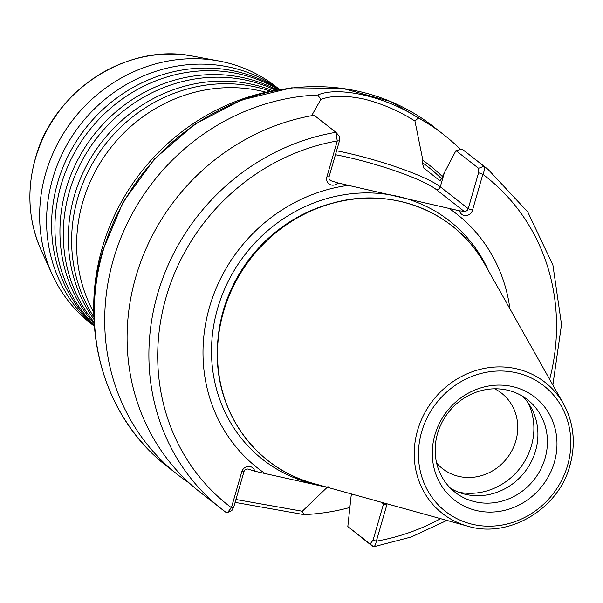 <?xml version="1.0" encoding="UTF-8"?>
<svg xmlns="http://www.w3.org/2000/svg" width="603" height="603" viewBox="0 0 603 603"><rect width="100%" height="100%" fill="white"/><g stroke="black" fill="none" stroke-linecap="round" stroke-linejoin="round"><path stroke-width="0.9" d="M94.37 325.085A150.305 139.255 -52 0 1 60.971 185.355A150.305 139.255 -52 0 1 239.685 74.086A150.305 139.255 -52 0 1 278.496 89.779M94.211 322.288A150.305 139.255 -52 0 1 69.315 191.89A150.305 139.255 -52 0 1 248.037 80.621A150.305 139.255 -52 0 1 275.737 90.292M94.445 326.223A150.305 139.255 -52 0 1 52.619 178.82A150.305 139.255 -52 0 1 231.341 67.551A150.305 139.255 -52 0 1 279.619 89.576M93.932 317.11A150.305 139.255 -52 0 1 77.666 198.425A150.305 139.255 -52 0 1 256.388 87.149A150.305 139.255 -52 0 1 270.649 91.264M279.114 89.666A150.305 139.255 128 0 0 236.346 71.471A150.305 139.255 128 0 0 57.624 182.739A150.305 139.255 128 0 0 94.407 325.71M277.063 90.043A150.305 139.255 128 0 0 244.697 78.006A150.305 139.255 128 0 0 65.976 189.274A150.305 139.255 128 0 0 94.279 323.638M273.031 90.812A150.305 139.255 128 0 0 253.049 84.541A150.305 139.255 128 0 0 74.327 195.809A150.305 139.255 128 0 0 94.06 319.537M266.074 92.229A150.305 139.255 128 0 0 261.401 91.076A150.305 139.255 128 0 0 82.679 202.344A150.305 139.255 128 0 0 93.767 312.437M455.966 150.614L462.117 149.167L483.915 166.224C484.985 167.709 484.631 170.4 482.852 174.297L472.488 210.221A7.048 6.527 -52 0 1 465.84 215.588A7.048 6.527 -52 0 1 459.494 210.809L464.031 211.269A3.52 3.264 128 0 0 468.222 208.661L478.586 172.737L478.586 168.312L455.966 150.614L442.813 175.737L442.165 177.991L439.919 180.757L423.879 168.147L422.258 162.554L422.884 160.36L414.947 121.03C398.967 110.899 381.94 103.558 363.85 99.02C345.768 95.266 331.424 95.417 320.826 99.465L311.638 115.701M436.61 463.014A47.908 44.388 128 0 0 442.474 468.614A47.908 44.388 128 0 0 515.829 440.921A47.908 44.388 128 0 0 501.523 393.156A47.908 44.388 128 0 0 494.671 388.807M434.899 434.906A65.29 60.488 128 0 0 476.724 510.605A65.29 60.488 128 0 0 554.361 462.275A65.29 60.488 128 0 0 512.527 386.576A65.29 60.488 128 0 0 434.899 434.906M437.514 433.655A58.777 54.458 128 0 0 455.061 492.267A58.777 54.458 128 0 0 545.059 458.295A58.777 54.458 128 0 0 527.504 399.683A58.777 54.458 128 0 0 437.514 433.655M450.539 488.264A58.777 54.458 128 0 0 535.562 450.863A58.777 54.458 128 0 0 522.537 396.254M458.408 492.138A62.237 57.662 128 0 0 531.386 445.843A62.237 57.662 128 0 0 528.19 402.962M94.445 326.298L90.563 323.261A150.305 139.255 -52 0 1 52.129 274.252A150.305 139.255 -52 0 1 45.677 173.393A150.305 139.255 -52 0 1 219.002 61.001A150.305 139.255 -52 0 1 275.812 86.523L279.694 89.561M94.143 320.932A210.658 195.184 -52 0 1 102.171 248.157A210.658 195.184 -52 0 1 274.418 90.556M189.38 483.124A215.851 199.992 -52 0 1 177.855 474.795A215.851 199.992 -52 0 1 113.387 259.561A215.851 199.992 -52 0 1 317.826 95.003C338.584 85.822 386.176 96.751 418.376 118.037A215.851 199.992 -52 0 1 443.891 134.808A215.851 199.992 -52 0 1 460.549 149.536M387.02 503.814A6.422 5.947 -52 0 1 386.787 505.005L376.347 541.17C375.503 545.293 374.38 547.109 372.971 546.62L347.818 526.525L351.338 493.925M339.444 136.436L335.909 132.313L339.527 136.512L339.444 140.868L329.072 176.792A3.52 3.264 128 0 0 331.333 180.87L337.959 182.965A7.048 6.527 -52 0 1 329.811 184.428A7.048 6.527 -52 0 1 326.894 176.867L337.265 140.944L335.909 132.313A215.851 199.992 -52 0 0 157.564 294.128A215.851 199.992 -52 0 0 222.025 509.362A215.851 199.992 -52 0 0 226.17 512.512L227.489 512.535L231.401 507.703L241.773 471.78A7.048 6.527 -52 0 1 248.413 466.413A7.048 6.527 -52 0 1 254.768 471.192L248.142 469.096A3.52 3.264 128 0 0 243.951 471.704L233.587 507.628L231.499 510.424M226.193 512.527L200.234 492.304A215.851 199.992 -52 0 1 135.765 277.079A215.851 199.992 -52 0 1 314.118 115.263L335.909 132.313M328.982 487.729L265.192 473.581A161.385 149.529 -52 0 1 209.482 307.176A161.385 149.529 -52 0 1 348.383 185.355L449.069 208.419A161.385 149.529 -52 0 1 509.912 308.774M449.069 208.419L459.494 210.809M327.979 486.568L302.322 511.238L303.92 514.6L235.095 502.382M349.861 507.477A215.851 199.992 -52 0 1 303.92 514.6M418.376 118.037L414.947 121.03M422.884 160.36A182.98 169.541 -52 0 1 442.527 176.732M265.192 473.581L254.768 471.192M337.959 182.965L348.383 185.355M462.117 149.167A215.851 199.992 -52 0 1 466.27 152.318L488.061 169.375A215.851 199.992 -52 0 0 483.915 166.224L478.586 168.312M320.826 99.465L317.826 95.003M446.921 520.412L411.231 536.994L373.604 546.793L370.152 544.004L373.084 540.077L383.523 503.912A3.52 3.264 128 0 0 383.659 502.887M235.931 499.503L302.322 511.238M347.818 526.525L370.152 544.004M549.657 379.317A208.804 193.465 128 0 0 482.852 174.297L478.586 172.737M339.444 140.868L337.265 140.944A208.804 193.465 128 0 0 166.096 297.241A208.804 193.465 128 0 0 231.401 507.703L233.587 507.628M373.084 540.077L376.347 541.17A208.804 193.465 128 0 0 440.62 518.663M320.638 485.423A151.504 140.378 -52 0 1 217.593 308.525A151.504 140.378 -52 0 1 347.147 194.272A151.504 140.378 -52 0 1 488.536 270.853M41.29 250.441C28.424 221.256 26.449 190.586 35.373 158.431C53.313 90.503 127.648 42.278 193.277 56.207A136.896 126.841 128 0 0 35.419 158.574A136.896 126.841 128 0 0 41.29 250.441L52.129 274.252M444.328 172.873L440.303 186.817L468.222 208.661L472.488 210.221M336.587 150.773A76.046 11.404 -163.9 0 1 348.202 153.252A76.046 11.404 -163.9 0 1 440.303 186.817A3.52 3.264 128 0 1 436.112 189.425A72.518 10.877 16.1 0 0 335.449 154.715M567.611 465.312A79.769 73.913 128 0 0 516.5 372.812A79.769 73.913 128 0 0 421.648 431.869A79.769 73.913 128 0 0 472.76 524.369A79.769 73.913 128 0 0 567.611 465.312M467.672 526.163L313.228 483.372A149.129 138.17 -52 0 1 223.479 311.924A149.129 138.17 -52 0 1 344.916 200.445A149.129 138.17 -52 0 1 484.767 264.152L563.436 403.769C573.8 422.884 575.971 443.446 569.948 465.471C558.551 509.181 508.751 538.803 467.672 526.163A83.259 77.139 -52 0 1 417.562 430.444A83.259 77.139 -52 0 1 485.362 368.207A83.259 77.139 -52 0 1 563.436 403.769A83.259 77.139 -52 0 1 569.903 465.343M433.436 126.63A215.851 199.992 128 0 0 102.932 251.383A215.851 199.992 128 0 0 167.4 466.616C105.163 419.206 78.631 330.504 102.608 250.908L123.125 202.08L154.413 159.019L194.596 124.316L241.223 100.098L291.483 87.842L342.316 88.317L390.623 101.508L433.436 126.63L443.891 134.808M248.21 441.343A149.084 138.132 -52 0 1 217.397 350.946L217.427 349.137A146.793 136.007 -52 0 1 223.306 310.605A146.793 136.007 -52 0 1 331.431 203.445L333.18 202.977A149.084 138.132 -52 0 1 428.334 211.148M313.228 483.372C256.019 468.478 215.316 412.226 217.397 350.946A149.084 138.132 -52 0 1 223.359 311.811A149.084 138.132 -52 0 1 333.18 202.977C392.161 186.221 456.554 212.203 484.767 264.152M423.879 168.147A177.312 164.28 -52 0 1 426.803 170.378L428.718 171.878M422.258 162.554A180.832 167.544 -52 0 1 441.795 179.038M464.031 211.269L436.112 189.425M329.283 179.272L331.333 180.87M351.15 495.681L351.632 494.008M386.787 505.005L383.523 503.912L381.413 502.261M329.072 176.792L326.894 176.867M241.773 471.78L243.951 471.704M193.277 56.207L219.002 61.001M177.855 474.795L167.4 466.616M552.868 385.008L561.514 324.444L552.906 265.086L527.731 211.902L488.061 169.375M231.974 510.462L227.489 512.535"/></g></svg>
